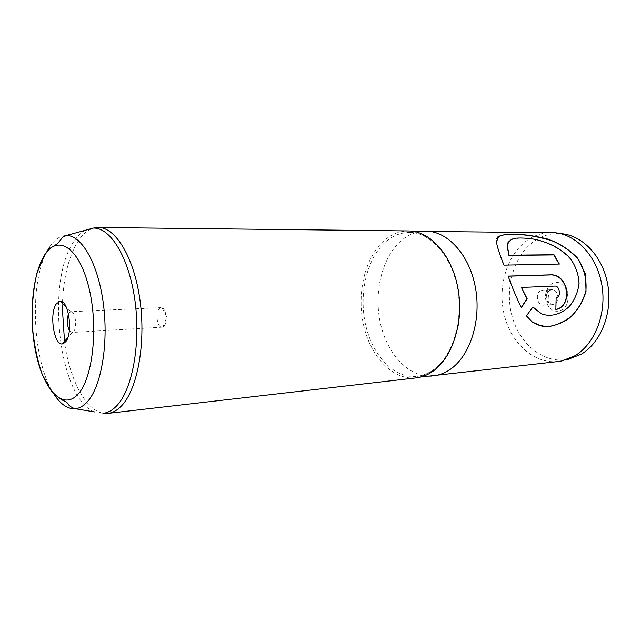 <?xml version="1.0" encoding="UTF-8"?>
<svg xmlns="http://www.w3.org/2000/svg" width="641" height="641" viewBox="0 0 641 641"><rect width="100%" height="100%" fill="white"/><g stroke="black" fill="none" stroke-linecap="round" stroke-linejoin="round"><path stroke-width="0.48" stroke-dasharray="3.21 2.4" d="M551.164 284.267C563.487 274.789 575.346 301.799 562.141 309.723C556.949 312.56 552.342 311.39 548.319 306.206C544.874 300.493 544.57 294.612 547.406 288.562L551.164 284.267M549.265 290.565L551.781 289.7C557.742 289.043 560.362 300.621 554.954 303.802L552.558 304.627L547.783 302.007C545.98 299.026 545.82 295.95 547.302 292.793L549.265 290.565M540.259 290.974L542.775 290.101C548.736 289.436 551.364 301.118 545.956 304.331L543.56 305.164C537.575 305.869 534.898 294.267 540.259 290.974M69.348 330.435L72.024 332.471L73.723 331.421C77.473 327.239 75.261 311.149 71.031 311.686L69.172 312.808L68.491 313.986M163.968 326.173C167.75 322.583 166.323 309.05 162.045 307.808L161.075 307.64L159.104 308.706C154.938 312.84 157.357 327.912 162.085 327.182L163.968 326.173M561.812 360.947L568.343 359.289C544.313 364.2 520.3 345.018 512.399 317.423C504.347 289.868 512.864 257.225 532.967 242.09C541.701 235.6 551.324 232.803 561.828 233.701L555.162 232.723M558.303 361.516C534.394 364.192 511.662 343.824 504.547 316.117C497.32 288.434 506.07 256.392 525.908 241.312C533.689 235.455 542.254 232.531 551.613 232.523M416.193 377.886C392.861 380.458 370.77 356.957 363.695 325.58C356.5 294.219 364.593 258.099 383.663 240.952C391.146 234.302 399.455 230.96 408.581 230.928M429.037 376.115C406.346 375.65 386.074 351.749 380.041 321.51C373.935 291.262 382.292 257.345 400.865 240.992C407.123 235.543 414.006 232.33 421.538 231.361M544.433 314.915C553.431 316.55 562.013 313.337 570.194 305.268C574.825 299.203 577.701 292.12 578.839 284.019C578.615 275.718 576.203 267.89 571.604 260.526C551.725 236.481 511.887 234.221 508.049 242.458M559.128 264.036L503.786 265.278C499.884 255.471 497.448 248.131 496.487 243.26L496.759 238.676M536.485 324.658L532.11 321.95L526.197 315.797L532.687 306.951M521.269 307.528L521.149 307.704C516.526 298.329 512.119 287.825 507.928 276.199L508.177 276.191M556.132 297.793L555.643 309.531M555.915 297.801C561.083 297.777 559.737 285.606 554.649 286.126L521.197 287.505M457.498 329.009C453.091 348.023 444.974 361.724 433.132 370.113C427.507 373.935 421.618 376.043 415.48 376.435C392.885 377.765 371.948 354.441 365.41 323.953C358.784 293.466 366.812 258.748 385.289 242.194C392.132 236.128 399.712 232.883 408.013 232.443C426.513 231.345 446.136 248.379 454.709 275.277M54.189 394.495C32.755 363.03 28.733 285.349 46.793 251.833M108.033 413.389C88.811 415.881 70.342 383.358 64.621 342.919M62.329 307.888L62.441 303.465M62.498 302.055C63.804 275.566 69.22 254.942 78.739 240.183C84.5 231.818 91.054 227.579 98.394 227.475M85.133 230.319C81.239 232.467 77.665 235.928 74.412 240.704C45.367 280.061 58.483 398.71 94.547 411.939M49.541 247.081C54.477 239.534 60.078 235.672 66.344 235.487M423.356 376.251L417.019 376.299C422.323 375.714 427.499 373.759 432.539 370.418C451.929 357.726 463.595 322.062 457.634 288.939C451.921 255.647 429.871 232.042 409.559 232.427L415.865 231.818M542.775 290.101L551.781 289.7M71.031 311.686L66.287 307.135M161.075 307.64L70.951 311.686M163.038 326.91L166.812 317.135L162.045 307.808M162.085 327.182L72.024 332.471M72.112 332.463L67.858 337.478M543.56 305.164L552.558 304.627M547.783 302.007L548.319 306.206M547.302 292.793L547.406 288.562"/><path stroke-width="0.96" d="M65.646 341.837C73.29 333.376 68.707 299.932 60.182 301.294L56.472 303.674C49.037 312.8 53.772 345.579 62.393 343.921L65.646 341.837M561.828 233.701C583.19 235.68 603.269 257.225 607.876 285.253C612.596 313.241 600.809 342.679 581.323 354.169L568.343 359.289M421.538 231.361L555.162 232.723C576.828 234.718 597.236 256.712 601.931 285.357C606.731 313.97 594.76 344.049 574.977 355.739L561.812 360.947L558.303 361.516L429.037 376.115M108.033 413.389C112.592 412.868 116.942 410.496 121.101 406.29C137.046 390.481 145.94 344.706 140.171 301.486C134.514 258.203 115.821 227.243 98.394 227.475L408.581 230.928C430.247 230.888 452.169 255.174 458.011 288.77C463.996 322.319 452.362 358.303 432.475 371.612C427.275 375.137 421.85 377.228 416.193 377.886L108.033 413.389L102.921 413.325C107.6 412.924 112.071 410.552 116.333 406.202C132.15 390.377 140.908 344.385 135.027 301.182C129.274 257.914 110.573 227.307 93.314 228.068L85.133 230.319M425.936 231.121C447.714 231.089 469.693 255.006 475.526 288.073C481.495 321.093 469.797 356.524 449.798 369.681C444.582 373.166 439.125 375.241 433.436 375.898M554.866 286.07L521.413 287.44L527.158 298.738L521.373 307.728C516.75 298.313 512.335 287.769 508.137 276.095L552.109 274.773C559.705 275.502 564.705 281.03 567.109 291.367C566.981 301.943 563.231 308.009 555.867 309.571L556.132 297.793C561.308 297.769 559.954 285.541 554.866 286.07M526.413 315.861L532.911 306.983L541.573 313.842C550.483 317.263 560.795 314.515 569.472 306.326C574.697 299.932 577.894 292.32 579.079 283.498C578.647 274.524 575.722 266.175 570.306 258.459C560.723 248.011 547.085 241.801 534.402 239.229C526.341 237.971 519.651 237.683 514.338 238.356C510.124 239.566 507.808 242.194 507.392 246.264L509.082 255.198L553.992 254.733L559.385 264.036L503.97 265.126C500.036 255.246 497.576 247.867 496.599 242.971L497.777 236.946C501.078 234.918 506.903 233.965 515.236 234.101C524.779 234.47 535.403 236.056 547.126 238.877C558.888 242.883 569.056 249.309 577.637 258.147L585.513 274.011L586.018 291.351C582.637 302.568 576.82 311.726 568.567 318.825C559.841 324.298 551.356 326.918 543.103 326.678L532.359 322.07L526.413 315.861M68.491 313.986C66.64 319.579 66.928 325.067 69.348 330.435M532.823 307.103L541.325 313.77L544.433 314.915M508.049 242.458L507.255 246.529L508.914 255.398L553.824 254.918L559.128 264.036M496.759 238.676L500.869 235.423C505.789 234.454 512.624 234.205 521.365 234.686C530.956 235.455 541.132 237.474 551.901 240.744C562.494 245.15 571.468 251.601 578.815 260.118C584.448 269.765 586.811 280.005 585.898 290.83C583.022 301.174 577.958 309.859 570.682 316.886C562.854 322.567 554.994 325.868 547.093 326.79L536.485 324.658M521.413 287.44L526.934 298.754L521.269 307.528M508.177 276.191L551.901 274.877C559.441 275.582 564.433 281.046 566.868 291.254C566.804 301.735 563.143 307.816 555.875 309.507M454.709 275.277C460.246 292.945 461.175 310.861 457.498 329.009M98.394 227.475L93.314 228.068L66.344 235.487C81.679 235.023 98.225 263.763 103.409 304.042C108.682 344.249 101.134 387.06 87.184 401.979C83.426 406.074 79.476 408.325 75.326 408.742C67.77 409.214 60.727 404.463 54.189 394.495M46.793 251.833L49.541 247.081M44.742 254.878C31.762 274.861 28.34 320.107 36.449 355.418C44.357 390.906 63.331 410.809 78.194 394.007C93.201 377.821 98.666 325.003 88.49 285.974C78.539 246.721 57.546 234.382 44.742 254.878M64.621 342.919L62.329 307.888M62.441 303.465L62.498 302.055M94.547 411.939L75.326 408.742C74.909 409.142 69.26 406.082 69.156 405.328C67.593 404.311 69.164 402.708 61.536 399.792L51.665 391.627L42.17 374.36C37.034 359.281 33.693 342.47 32.162 323.921C31.81 305.324 33.42 288.282 37.01 272.802L44.71 254.749L50.254 248.179L57.506 243.7L62.682 237.298L66.344 235.487M66.287 307.135L60.182 301.294M423.356 376.251L431.689 376.059M415.865 231.818L424.174 231.153M67.858 337.478L62.393 343.921"/></g></svg>
